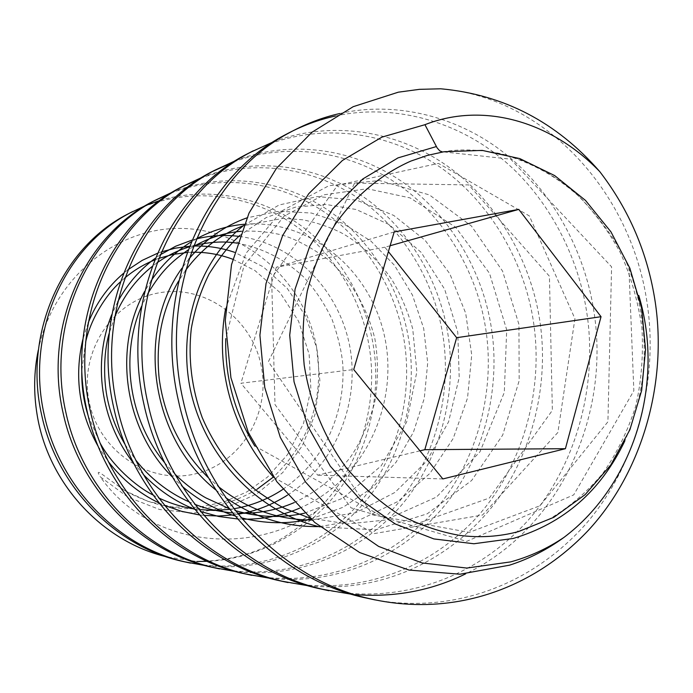<?xml version="1.0" encoding="UTF-8"?>
<svg xmlns="http://www.w3.org/2000/svg" width="693" height="693" viewBox="0 0 693 693"><rect width="100%" height="100%" fill="white"/><g stroke="black" fill="none" stroke-linecap="round" stroke-linejoin="round"><path stroke-width="0.52" stroke-dasharray="3.46 2.6" d="M442.558 151.975L444.014 151.732C457.475 149.229 473.536 149.359 492.195 152.096C519.811 156.211 555.578 173.241 582.094 199.445C606.323 226.143 621.933 249.22 628.932 268.659C650.658 327.451 649.28 384.901 624.791 441.008M440.713 88.791C545.599 97.367 631.436 192.533 647.167 303.439C658.956 381.73 635.377 467.801 584.831 525.129C531.505 584.537 454.695 613.903 375.294 599.965M132.658 211.547C180.674 188.158 237.283 191.277 283.177 217.897C327.373 243.468 360.421 293.26 369.031 345.694C379.218 404.565 359.104 469.897 316.71 510.888C283.827 544.118 243.832 560.984 196.734 561.503L166.485 556.8M159.858 200.528C205.5 186.625 258.047 195.738 297.635 223.285C336.547 249.913 365.384 296.829 373.232 345.062C381.774 394.984 368.269 451.247 338.245 491.016C307.276 532.207 257.961 559.026 207.372 561.33M170.582 193.252C219.43 174.151 276.247 180.925 320.556 209.563C363.591 237.075 395.608 287.768 404.097 340.367C413.894 399.61 395.036 465.055 354.807 508.168C312.456 552.867 251.914 574.194 190.549 563.114M172.21 192.247C221.526 172.323 278.967 178.733 323.986 207.51C367.645 235.161 400.138 286.408 408.723 339.665C418.312 397.366 400.684 461.443 362.768 504.495C322.843 549.254 264.639 572.678 204.92 565.523M200.294 178.456C251.273 158.94 310.395 166.623 356.28 196.959C400.892 226.126 433.991 279.383 442.749 334.494C452.901 396.768 433.255 465.505 391.294 510.871C347.115 557.9 283.87 580.465 219.568 568.901M202.113 177.321C253.603 156.887 313.418 164.172 360.083 194.672C405.379 223.986 438.998 277.876 447.86 333.723C457.787 394.274 439.492 461.477 400.112 506.756C358.619 553.837 297.99 578.724 235.577 571.552M233.61 161.893C286.893 141.996 348.484 150.762 396.024 183.013C442.307 214.033 476.524 270.123 485.585 327.988C496.11 393.624 475.597 466.008 431.765 513.868C385.585 563.478 319.404 587.43 251.888 575.355M235.637 160.603C289.501 139.691 351.853 148.007 400.259 180.449C447.297 211.642 482.085 268.434 491.259 327.131C501.533 390.817 482.536 461.469 441.571 509.225C398.414 558.879 335.169 585.42 269.802 578.274M253.309 150.788C311.036 122.964 378.491 128.439 432.614 162.24C484.788 194.733 523.345 256.375 533.298 320.738C544.222 390.107 522.773 466.545 476.905 517.195C428.551 569.698 359.156 595.218 288.08 582.57M273.501 141.753C329.929 120.409 395.019 129.963 445.261 164.605C494.144 197.921 530.154 257.943 539.648 319.776C550.294 386.945 530.526 461.408 487.881 511.919C442.94 564.44 376.853 592.87 308.272 585.802M335.421 116.026C391.311 103.569 453.863 120.002 499.454 156.835C544.828 192.801 577.702 252.356 586.789 312.612C598.137 386.174 575.666 467.143 527.564 520.928C476.836 576.663 403.915 603.975 328.906 590.713M339.769 113.531C396.171 100.563 459.416 116.909 505.595 154.08C551.498 190.341 584.762 250.563 593.927 311.529C610.472 415.999 559.727 528.69 465.653 573.847M354.911 594.603L351.836 594.308M145.383 205.656L147.089 204.963M261.226 366.008C252.131 318.667 205.007 284.139 158.74 292.905C112.344 300.927 78.742 352.252 89.154 401.793C98.882 451.49 149.541 484.987 195.149 473.891C240.921 463.513 270.989 413.219 261.226 366.008M316.71 510.888C251.394 556.921 149.497 547.245 100.294 476.827L127.755 497.054L159.615 509.52L193.538 513.097L226.143 507.77L256.618 493.97L282.77 472.548L302.304 445.781L315.003 414.501L319.871 380.76L316.623 347.695L305.578 316.147L287.214 288.34L263.279 266.857L234.572 252.313M193.512 246.067L189.458 246.275M161.417 251.88L157.389 253.317M127.936 269.768L123.432 273.414M88.141 323.059L82.796 339.605M98.146 446.37L108.273 461.512M158.723 502.797L164.397 505.37M199.272 514.899L203.794 515.419M233.931 514.856L238.106 514.215M287.508 495.114C335.94 464.215 360.239 402.408 349.748 346.249C338.773 289.57 294.118 243.711 239.509 236.434M196.396 238.929L191.978 240.124M160.152 254.851L155.336 258.186M117.723 301.862L111.729 314.7M133.368 462.898L143.208 474.341M194.56 509.286L200.468 511.495M237.378 518.936L242.229 519.152M299.497 508.212C363.478 481.02 398.683 406.055 384.987 338.435C371.327 270.019 309.979 218.737 244.109 224.272M196.44 238.825L191.251 241.84M151.117 280.752L144.638 291.432M172.21 476.897L182.008 486.139M234.788 515.887L241.008 517.714M310.81 519.014L343.061 507.267L372.271 487.811L396.075 462.214L413.409 432.276L424.281 398.362L427.702 362.846L423.674 328.326L412.465 295.131L394.447 265.289L370.989 241.147L343.018 223.415L311.434 213.046L278.673 211.192L246.821 217.905M188.955 258.931L181.999 268.139M215.618 489.804L225.528 497.496M319.69 526.585L360.377 519.559L398.129 501.368L429.981 473.328L453.17 438.53L467.532 397.99L471.725 354.929L465.696 313.227L449.818 273.787L425.104 240.272L393.78 215.445L356.765 200.173L317.446 196.578L279.158 204.963L243.607 225.511M320.079 526.897L375.623 529.833L427.226 513.816L471.647 480.483L502.702 435.057L519.161 380.717L518.944 324.437L502.581 271.154L471.457 226.048L429.435 194.932L379.495 180.518L328.898 185.715L281.938 210.845L245.989 253.3L225.597 308.801M273.709 477.364L374.081 533.61L482.545 515.02L557.891 432.449L574.93 318.676L529.339 215.93L438.452 163.409L337.682 185.161L271.63 277.928L275 404.599L351.065 507.856L466.684 541.38L573.717 494.88L633.844 390.765L628.932 268.659M38.288 350.138C53.214 277.607 117.585 225.745 184.243 228.491C251.031 231.003 309.468 286.599 317.784 355.24C322.6 403.369 307.822 443.944 273.44 476.975M257.025 489.284C213.366 514.847 169.161 515.22 124.393 490.419L101.819 474.073C97.678 471.101 97.167 472.02 100.294 476.827M390.133 245.738L384.884 247.219L388.401 251.637M419.958 450.84L317.732 475.173L240.904 383.246L353.716 369.551M394.187 231.938L276.334 267.238L384.884 247.219M276.334 267.238L240.904 383.246M442.853 478.941L317.732 475.173M443.468 151.897L427.07 155.509L410.888 161.071M459.459 535.36C479.513 537.898 498.847 536.659 517.446 531.661L549.298 519.126C569.308 507.215 587.144 491.969 602.815 473.388C616.917 453.187 627.849 430.855 635.628 406.393C641.423 381.522 643.511 355.137 641.883 327.217C637.43 298.813 630.119 273.718 619.949 251.949C608.497 231.167 594.741 212.569 578.664 196.162C553.213 173.449 523.527 158.351 492.195 152.105M124.393 490.427L148.042 501.368L173.224 507.033L198.77 507.267L223.631 502.122L246.864 491.9L267.541 477.079L287.552 454.573L303.517 423.458L310.88 389.171L309.147 354.288L298.605 321.292L280.041 292.585L254.894 270.521L232.77 259.26M191.216 252.269L187.101 252.477M158.697 258.42L154.617 259.97M124.809 277.971L120.253 282.025M85.611 342.125L81.8 370.642M88.236 415.965L100.138 443.113M152.763 494.889L158.593 497.869M194.291 508.957L198.9 509.58M229.548 509.39L233.784 508.766M282.813 489.44C304.279 473.691 315.324 460.23 325.606 442.818C338.175 418.867 343.945 393.312 342.922 366.147C341.987 353.006 338.427 337.595 332.25 319.906C324.766 303.915 315.185 289.561 303.499 276.845C284.295 259.017 262.223 247.799 237.266 243.2M193.676 245.634L189.206 246.907M156.999 262.838L152.131 266.502M114.7 316.9L109.113 333.541M125.112 444.56L135.585 459.875M188.609 501.671L194.664 504.218M232.328 512.889L237.275 513.184M294.161 502.616C316.84 491.961 335.828 476.481 351.108 456.176C360.377 442.515 368.2 424.818 374.566 403.083C378.283 381.696 378.404 360.369 374.948 339.094C367.351 307.848 351.126 280.093 328.075 259.468C310.455 246.899 294.82 238.678 281.176 234.806C268.07 231.8 254.799 230.622 241.372 231.254M193.26 246.708L188.028 249.974M147.86 293.572L141.537 306.367M164.466 462.482L174.662 473.839M228.82 508.463L235.17 510.55M304.53 513.192L342.983 498.111L381.219 465.826L406.644 422.02L416.848 371.82L412.751 329.002C407.952 311.46 401.004 295.027 391.9 279.703C377.122 257.865 355.232 239.787 339.544 231.904C327.633 226.299 315.306 222.254 302.546 219.768L283.212 218.338L243.546 225.649M185.533 270.461L178.647 280.977M208.125 477.512L218.321 486.538M311.937 520.019L355.821 512.673L394.967 492.411L426.689 461.209L448.596 421.76L459.208 377.503L457.77 332.146L444.681 289.276L421.145 252.356L388.92 224.454L356.185 209.503L326.022 204.47L295.539 207.12L266.294 217.515L239.882 235.377M309.745 518.061L347.583 523.951L385.117 520.079L436.495 497.054L479.989 451.775L504.305 392.437L506.704 329.859L489.509 273.328L455.682 227.261L410.143 197.912L367.299 188.747L323.882 194.811L284.121 216.155L244.04 265.54L225.762 338.608M254.79 446.058L403.794 528.352L489.336 498.033L552.364 410.351L549.428 276.264L468.754 184.918L354.573 183.134L268.416 361.659L372.591 514.864L469.282 532.354L540.055 505.725L607.917 421.794L611.59 266.831L510.663 159.165L443.442 151.897"/><path stroke-width="1.04" d="M638.755 295.426C665.124 382.934 634 484.641 563.955 537.413C547.479 548.484 529.729 556.644 510.698 561.884L466.805 568.061L421.994 562.933L378.595 546.405L339.016 519.031L305.578 482.051L280.301 437.37L264.761 387.465L259.91 335.187L266.017 283.558L282.64 235.533L308.662 193.78L342.446 160.447L381.956 137.119L424.948 124.697L437.136 147.904L439.76 150.875L442.558 151.975M444.014 151.732L427.252 155.449L410.888 161.071C381.141 174.246 354.92 196.076 334.884 224.818C322.739 245.097 313.557 267.117 307.328 290.887C302.954 315.272 301.905 339.994 304.184 365.046C310.204 402.884 324.003 436.798 345.59 466.787C360.958 485.256 378.231 500.805 397.41 513.444C417.351 524.203 438.037 531.505 459.459 535.36C479.565 537.95 499.229 536.703 518.442 531.626L553.898 517.281L585.161 494.611L610.854 464.89L629.928 429.643L641.64 390.549L645.564 349.411L641.579 308.038L629.885 268.26L610.94 231.843L585.524 200.45L554.686 175.598L519.741 158.576L482.259 150.407L444.014 151.732M375.294 599.965L362.872 597.305C275.831 577.763 199.194 496.786 178.508 401.048C153.231 292.229 202.053 177.694 285.455 134.685C301.663 125.953 318.321 119.733 335.421 116.026M563.955 537.413C547.175 549.618 529.045 558.879 509.572 565.167L459.935 574.22L408.974 570.062L359.641 552.538L314.743 522.461L276.828 481.67L248.259 432.354L230.916 377.702L225.277 320.642L231.505 264.674L249.012 213.097L276.524 168.226L311.98 132.25L353.17 106.696L398.302 92.186L419.412 89.345L440.713 88.791C503.629 94.508 556.644 122.115 599.757 171.604C629.4 210.196 647.903 253.733 655.257 302.209C667.368 383.385 642.142 472.193 588.34 530.344C531.739 590.375 451.091 617.619 368.997 598.527C281.306 578.837 204.045 497.15 183.16 400.571C157.649 290.791 206.817 175.294 290.774 131.999C306.67 123.441 322.999 117.282 339.769 113.531M207.372 561.33L196.734 561.503M190.549 563.114L181.635 561.191C114.527 546.101 56.748 485.949 41.658 415.012C23.241 334.416 61.123 248.553 126.906 214.509L132.658 211.547M204.92 565.523L185.031 561.867C117.541 546.69 59.399 486.157 44.213 414.752C25.676 333.628 63.765 247.228 129.903 213.002L145.383 205.656M219.568 568.901L210.126 566.865C139.787 551.056 79.011 487.647 63.063 412.829C43.59 327.824 83.255 237.439 151.966 201.897L170.582 193.252M235.577 571.552L213.903 567.619C143.139 551.715 81.965 487.872 65.904 412.534C46.284 326.949 86.192 235.958 155.284 200.225L172.21 192.247M251.888 575.355L241.831 573.189C167.949 556.574 103.846 489.535 86.928 410.395C66.268 320.469 107.9 225.052 179.799 187.881L200.294 178.456M269.802 578.274L246.05 574.029C171.691 557.311 107.155 489.786 90.107 410.065C69.291 319.49 111.175 223.397 183.489 186.019L202.113 177.321M288.08 582.57L277.347 580.258C199.532 562.777 131.731 491.649 113.721 407.657C91.719 312.205 135.507 211.166 210.889 172.228L233.61 161.893M308.272 585.802L282.086 581.202C203.751 563.608 135.456 491.935 117.299 407.293C95.123 311.105 139.198 209.312 215.029 170.14L235.637 160.603M328.906 590.713L317.385 588.236C235.213 569.785 163.262 494.048 143.997 404.565C120.478 302.867 166.649 195.504 245.85 154.626L253.309 150.788M465.653 573.847C431.392 590.696 394.473 597.617 354.911 594.603M351.836 594.308L322.747 589.31C239.995 570.72 167.489 494.369 148.068 404.149C124.342 301.62 170.824 193.399 250.528 152.269L273.501 141.753M147.089 204.963L159.858 200.528M234.572 252.313C221.145 247.704 207.458 245.625 193.512 246.067M189.458 246.275L175.346 248.163L161.417 251.88M157.389 253.317L142.186 260.386L127.936 269.768M123.432 273.414C107.805 286.807 96.041 303.361 88.141 323.059M82.796 339.605C74.064 376.879 79.175 412.465 98.146 446.37M108.273 461.512C122.366 479.634 139.18 493.399 158.723 502.797M164.397 505.37L181.514 511.321L199.272 514.899M203.794 515.419L218.997 515.999L233.931 514.856M238.106 514.215C255.5 511.295 271.968 504.928 287.508 495.114M239.509 236.434C224.809 234.589 210.429 235.421 196.396 238.929M191.978 240.124L175.684 246.223L160.152 254.851M155.336 258.186C139.588 269.837 127.053 284.39 117.723 301.862M111.729 314.7C92.472 362.404 100.303 420.59 133.368 462.898M143.208 474.341C158.099 489.873 175.216 501.524 194.56 509.286M200.468 511.495L218.719 516.484L237.378 518.936M242.229 519.152C262.344 519.577 281.427 515.93 299.497 508.212M244.109 224.272C227.702 225.675 211.815 230.526 196.44 238.825M191.251 241.84C175.242 251.793 161.867 264.769 151.117 280.752M144.638 291.432C113.202 347.695 123.536 428.049 172.21 476.897M182.008 486.139C197.6 499.627 215.185 509.537 234.788 515.887M241.008 517.714C264.865 523.899 288.132 524.332 310.81 519.014M246.821 217.905C224.376 225.892 205.085 239.57 188.955 258.931M181.999 268.139C136.374 330.674 149.575 436.919 215.618 489.804M225.528 497.496C253.855 517.489 285.239 527.182 319.69 526.585M243.607 225.511C198.441 261.088 176.117 330.344 191.511 394.689C207.103 459.199 259.225 513.028 320.079 526.897M225.597 308.801C214.639 367.697 232.138 431.505 273.709 477.364M166.485 556.8C102.399 541.571 48.025 483.662 37.05 414.319C33.498 392.533 33.914 371.136 38.288 350.138M273.44 476.975L257.025 489.284M424.939 124.679C484.944 101.178 552.754 122.722 599.757 171.604M601.039 316.701L518.771 209.39L394.187 231.938L353.716 369.551L442.853 478.941L565.41 448.709L424.818 449.679L456.661 337.69L601.039 316.701L565.41 448.709M388.401 251.637L456.661 337.69M518.771 209.39L390.133 245.738M424.818 449.679L419.958 450.84M624.791 441.008C600.84 491.008 563.634 523.492 513.184 538.461L473.899 543.754L433.87 538.929L395.192 523.934L359.988 499.315L330.284 466.198L307.848 426.29L294.04 381.782L289.709 335.169L295.079 289.12L309.762 246.24L332.831 208.87L362.829 178.95L397.999 157.891L436.365 146.561M362.872 597.305L368.997 598.527M181.635 561.191L185.031 561.867M210.126 566.865L213.903 567.619M241.84 573.189L246.058 574.029M277.347 580.258L282.086 581.202M317.385 588.236L322.756 589.31M126.906 214.509L129.903 213.002M151.958 201.897L155.284 200.225M179.79 187.881L183.489 186.019M210.889 172.228L215.029 170.14M245.85 154.626L250.528 152.269M285.455 134.685L290.774 132.008M232.77 259.26C219.352 254.21 205.492 251.88 191.216 252.269M187.101 252.477L172.739 254.47L158.697 258.42M154.617 259.97C143.867 264.31 133.931 270.305 124.809 277.971M120.253 282.025C106.679 294.144 91.121 317.784 85.611 342.125M81.8 370.642C81.436 385.992 83.576 401.091 88.236 415.965M100.138 443.113C112.266 465.531 135.352 485.958 152.763 494.889M158.593 497.869C170.045 503.335 181.947 507.025 194.291 508.957M198.9 509.58L214.267 510.429L229.548 509.39M233.784 508.766C251.464 505.769 267.81 499.324 282.813 489.44M237.266 243.2C224.324 241.025 209.797 241.84 193.676 245.634M189.206 246.907C177.754 250.424 167.022 255.734 156.999 262.838M152.131 266.502C135.811 279.53 123.337 296.335 114.7 316.9M109.113 333.541C103.092 354.262 103.664 382.146 107.675 399.939C111.079 415.731 116.892 430.613 125.112 444.56M135.585 459.875C150.147 478.317 167.827 492.247 188.609 501.671M194.664 504.218C205.197 508.549 217.758 511.434 232.328 512.889M237.275 513.184C257.12 513.903 276.083 510.377 294.161 502.616M241.372 231.254C224.428 232.753 208.385 237.907 193.26 246.708M188.028 249.974C172.479 261.192 162.223 269.629 147.86 293.572M141.537 306.367C120.019 354.894 128.638 419.187 164.466 462.482M174.662 473.839C186.625 485.949 201.126 495.4 205.908 497.895L228.82 508.463M235.17 510.55C258.359 517.42 281.479 518.295 304.53 513.192M243.546 225.649C220.547 234.243 201.204 249.185 185.533 270.461M178.647 280.977C162.006 309.217 155.509 341.753 159.173 378.577C164.492 417.299 180.812 450.268 208.125 477.512M218.321 486.538C246.483 508.809 277.685 519.967 311.937 520.019M239.882 235.377C229.6 244.672 219.334 257.571 209.069 274.056C200.693 291.017 194.768 309.191 191.294 328.595C187.976 358.653 191.632 388.34 202.243 417.654C214.544 446.344 232.354 470.469 255.682 490.012C269.534 499.826 279.582 506.133 285.837 508.922L309.745 518.061M225.762 338.608C224.801 376.94 234.477 412.759 254.79 446.058"/></g></svg>
